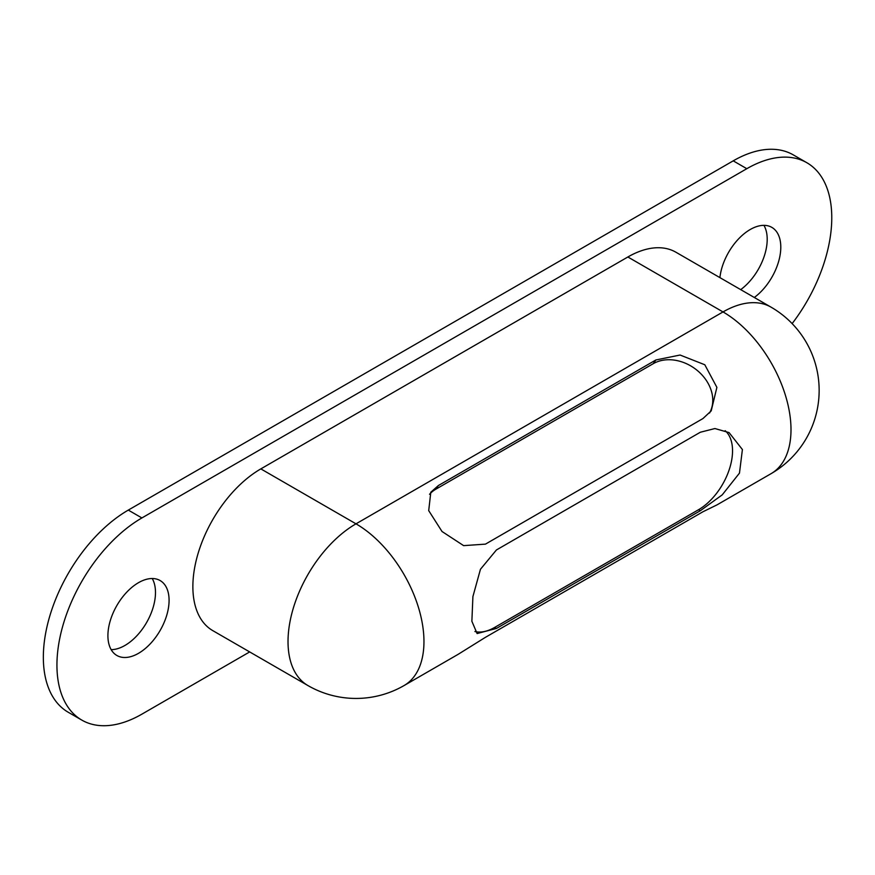 <?xml version="1.0" encoding="UTF-8"?>
<svg xmlns="http://www.w3.org/2000/svg" width="875" height="875" viewBox="0 0 875 875"><rect width="100%" height="100%" fill="white"/><g stroke="black" fill="none" stroke-linecap="round" stroke-linejoin="round"><path stroke-width="1.31" d="M474.928 631.531A48.059 27.748 120 0 0 494.648 627.43L698.556 509.709A48.059 27.748 120 0 0 729.159 469.853A48.059 27.748 120 0 0 725.167 430.686M496.42 628.447L477.105 633.555L471.877 621.272L472.905 596.608L480.452 569.275L496.42 549.97L700.328 432.239L714.919 428.542L729.072 432.589L742.405 449.542L739.473 473.113L722.236 494.856L700.328 510.727L496.42 628.447L494.648 627.43M307.934 685.562A96.119 96.119 0 0 0 404.053 685.562A96.119 55.497 -120 0 0 423.959 641.55A96.119 55.497 -120 0 0 355.994 523.83A96.119 55.497 -60 0 0 293.202 608.53A96.119 55.497 -60 0 0 307.934 685.562L212.778 630.623A96.119 55.497 -60 0 1 198.045 553.591A96.119 55.497 -60 0 1 260.837 468.891L627.867 256.988A96.119 55.497 120 0 1 675.927 252.23L771.083 307.169A96.119 55.497 120 0 0 723.023 311.927L627.867 256.988M754.305 297.478A43.258 24.97 120 0 0 779.188 259.405A43.258 24.97 120 0 0 771.837 227.38A43.258 24.97 120 0 0 740.425 237.027A43.258 24.97 120 0 0 719.906 277.616M107.909 635.666A43.258 24.97 120 0 0 116.867 655.473A43.258 24.97 120 0 0 160.125 630.492A43.258 24.97 120 0 0 160.125 580.552A43.258 24.97 120 0 0 126.788 592.134A43.258 24.97 120 0 0 107.909 635.666M792.138 323.608A120.148 69.366 120 0 0 806.892 162.75A120.148 69.366 120 0 0 746.812 168.7L141.892 517.945A120.148 69.366 120 0 0 63.405 623.82A120.148 69.366 120 0 0 81.823 720.103A120.148 69.366 120 0 0 141.892 714.153L249.681 651.919M806.892 162.75L793.297 154.897A120.148 69.366 120 0 0 733.217 160.847L128.297 510.092A120.148 69.366 120 0 0 49.809 615.978A120.148 69.366 120 0 0 68.228 712.25L81.823 720.103M740.709 289.625A43.258 24.97 120 0 0 763.952 225.356M111.169 649.644A43.258 24.97 120 0 0 146.53 622.65A43.258 24.97 120 0 0 152.228 578.528M485.45 544.13L463.641 545.639L442.017 531.497L428.706 510.628L430.806 492.231L438.364 485.548L655.867 359.975L680.083 355.031L704.812 364.766L716.888 387.373L711.211 410.878L702.953 418.556L485.45 544.13M404.053 685.562L458.095 654.358L485.45 637.317L702.953 511.755L717.052 504.853L771.083 473.659A96.119 55.497 -120 0 0 791 429.647A96.119 55.497 -120 0 0 723.023 311.927L355.994 523.83L260.837 468.891M709.57 413A38.445 30.319 35.1 0 0 698.327 371.361A38.445 30.319 35.1 0 0 653.264 363.672L435.761 489.245A38.445 30.319 35.1 0 0 429.548 494.288M698.556 509.709L700.328 510.727M746.812 168.7L733.217 160.847M141.892 517.945L128.297 510.092M435.761 489.245L438.364 485.548M653.264 363.672L655.867 359.975M771.083 473.659A96.119 96.119 0 0 0 771.083 307.169"/></g></svg>
